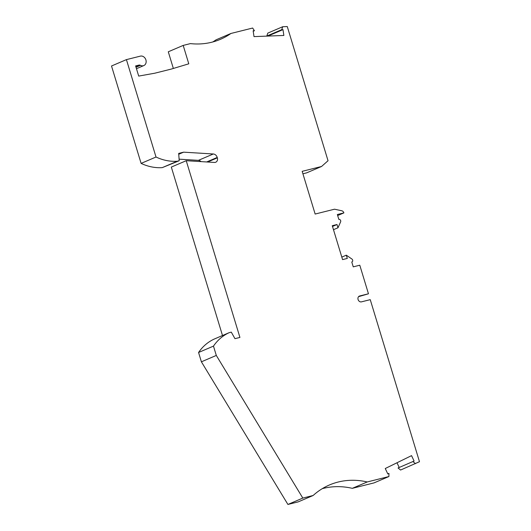 <?xml version="1.0" encoding="UTF-8"?>
<svg xmlns="http://www.w3.org/2000/svg" width="531" height="531" viewBox="0 0 531 531"><rect width="100%" height="100%" fill="white"/><g stroke="black" fill="none" stroke-linecap="round" stroke-linejoin="round"><path stroke-width="0.8" d="M337.663 215.546L343.882 212.891L337.351 214.524L338.831 219.383A1.679 1.387 66.9 0 1 340.617 221.878L337.981 227.772L336.999 224.527L332.267 225.708L342.568 259.613L347.301 258.431L346.312 255.179L351.9 259.022A1.679 1.387 -113.1 0 1 351.774 261.995L353.248 266.847L359.786 265.215L368.461 293.782L359.673 295.979A3.08 2.542 -113.1 0 0 359.361 296.086A3.08 2.542 -113.1 0 0 358.153 299.73A3.08 2.542 -113.1 0 0 361.458 301.854L370.246 299.65L419.483 461.704L400.58 470.035L398.051 467.97L414.087 461.047L411.545 455.631L385.26 468.515L387.809 473.937L388.938 473.38L387.776 473.878M398.051 467.97L414.087 461.047M368.461 293.782L358.571 296.663M415.488 463.663L412.959 461.605M388.938 473.38L388.931 476.526L374.023 482.898L352.312 488.334A83.931 69.388 66.9 0 0 322.271 488.666M399.179 467.419L396.996 462.767M341.805 257.104L346.312 255.179M336.999 224.527L332.492 226.452M212.772 41.969A83.931 69.388 -113.1 0 0 216.044 39.832L230.952 33.46A83.931 69.388 -113.1 0 1 220.451 39.314A83.931 69.388 -113.1 0 1 190.403 43.608L183.195 45.414L188.784 63.813L171.36 69.057L154.793 73.205L138.704 76.086L135.617 65.937L138.923 65.107A2.801 2.31 -113.1 0 1 140.496 65.333A5.038 4.162 -113.1 0 0 143.835 65.559A5.038 4.162 -113.1 0 0 145.806 59.605A5.038 4.162 -113.1 0 0 140.396 56.127L126.424 59.618L111.517 65.99L141.107 163.389L156.014 157.017A53.16 43.947 66.9 0 0 177.181 161.251L179.219 160.74L178.675 153.406L183.633 152.165L178.741 154.255M302.916 173.79L306.639 172.86L321.547 166.488L302.172 171.334L315.149 214.046L334.523 209.201L341.765 210.774A2.801 2.31 66.9 0 1 343.882 212.891M268.089 36.068L266.794 36.048L267.803 33.101L282.711 26.729L287.271 26.55L328.039 160.734L321.547 166.488M183.195 45.414L168.287 51.786L173.352 68.459M230.952 33.46L252.637 28.037L254.429 30.732L253.141 30.785L254.01 36.612L283.859 35.458L282.983 29.623L268.075 35.995M253.207 31.249L254.429 30.732M126.424 59.618L156.014 157.017M213.475 346.119A53.16 43.947 -113.1 0 1 229.253 332.638L214.345 339.01A53.16 43.947 -113.1 0 0 198.567 352.491L213.475 346.119L216.303 355.438L302.816 498.078L313.151 495.489A83.931 69.388 66.9 0 1 329.499 484.949A83.931 69.388 66.9 0 1 367.22 481.962L388.931 476.526M229.253 332.638L231.29 332.134L234.967 338.678L239.926 337.437L186.228 160.707L214.478 162.44A3.916 3.239 66.9 0 0 215.739 162.227A3.916 3.239 66.9 0 0 217.352 157.84L217.232 157.441L206.659 161.962M183.633 152.165L213.309 153.983A4.474 3.704 -113.1 0 1 217.232 157.441M213.309 153.983L198.402 160.355A4.474 3.704 -113.1 0 1 201.017 161.616M198.402 160.355L179.1 159.174M141.107 163.389A53.16 43.947 66.9 0 0 162.274 167.623L179.219 160.74M162.274 167.623L177.181 161.251M222.496 335.526L171.321 167.079L186.228 160.707M282.983 29.623L281.702 29.676L266.794 36.048M282.711 26.729L281.702 29.676M313.151 495.489L298.243 501.861L287.908 504.45L201.395 361.81L198.567 352.491M287.908 504.45L302.816 498.078M352.312 488.334L367.22 481.962M201.395 361.81L216.303 355.438M337.981 227.772L333.481 229.697M136.016 67.245L140.496 65.333M207.575 162.021L217.352 157.84M135.777 66.455L138.923 65.107M359.673 295.979L359.062 296.238M143.835 65.559L136.46 68.711"/></g></svg>
